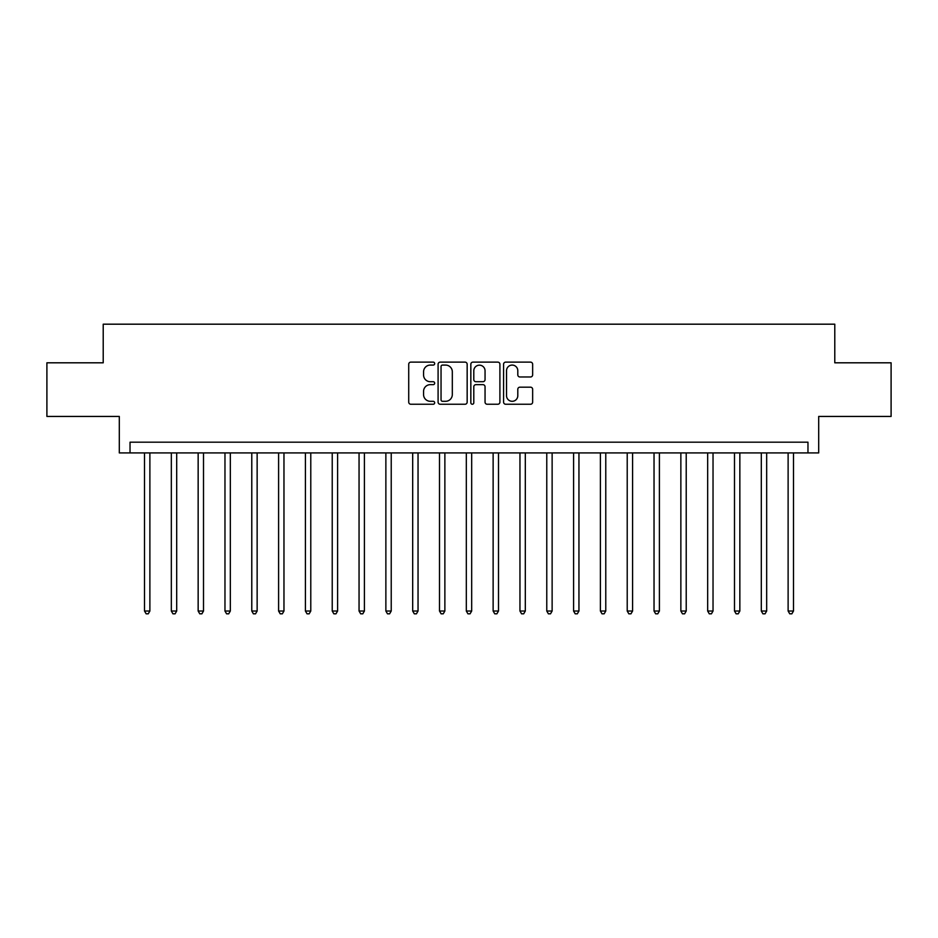 <?xml version="1.0" encoding="UTF-8"?>
<svg xmlns="http://www.w3.org/2000/svg" width="938" height="938" viewBox="0 0 938 938"><rect width="100%" height="100%" fill="white"/><g stroke="black" fill="none" stroke-linecap="round" stroke-linejoin="round"><path stroke-width="1.41" d="M434.681 363.604A1.477 1.477 0 0 0 433.204 362.127L410.832 362.127A2.111 2.111 0 0 0 408.722 364.237L408.722 402.132A2.111 2.111 0 0 0 410.832 404.243L433.204 404.243A1.477 1.477 0 0 0 434.681 402.765A1.477 1.477 0 0 0 433.204 401.3L430.308 401.3A6.742 6.742 0 0 1 423.566 394.558L423.566 391.404A6.742 6.742 0 0 1 430.308 384.662L433.204 384.662A1.477 1.477 0 0 0 434.681 383.185A1.477 1.477 0 0 0 433.204 381.707L430.308 381.707A6.742 6.742 0 0 1 423.566 374.977L423.566 371.811A6.742 6.742 0 0 1 430.308 365.081L433.204 365.081A1.477 1.477 0 0 0 434.681 363.604M530.545 376.97A2.111 2.111 0 0 0 532.643 374.872L532.643 364.237A2.111 2.111 0 0 0 530.545 362.127L505.699 362.127A2.111 2.111 0 0 0 503.589 364.237L503.589 402.132A2.111 2.111 0 0 0 505.699 404.243L530.545 404.243A2.111 2.111 0 0 0 532.643 402.132L532.643 389.293A2.111 2.111 0 0 0 530.545 387.183L519.91 387.183A2.111 2.111 0 0 0 517.799 389.293L517.799 395.66A5.628 5.628 0 0 1 512.171 401.3A5.628 5.628 0 0 1 506.532 395.66L506.532 370.709A5.628 5.628 0 0 1 512.171 365.081A5.628 5.628 0 0 1 517.799 370.709L517.799 374.872A2.111 2.111 0 0 0 519.91 376.97L530.545 376.97M807.97 452.913L818.698 452.913L818.698 416.437L891.1 416.437L891.1 362.807L834.785 362.807L834.785 324.185L103.215 324.185L103.215 362.807L46.9 362.807L46.9 416.437L119.302 416.437L119.302 452.913L807.97 452.913L807.97 442.185L130.03 442.185L130.03 452.913M467.159 364.237A2.111 2.111 0 0 0 465.049 362.127L440.203 362.127A2.111 2.111 0 0 0 438.093 364.237L438.093 402.132A2.111 2.111 0 0 0 440.203 404.243L465.049 404.243A2.111 2.111 0 0 0 467.159 402.132L467.159 364.237M472.951 362.127L497.797 362.127A2.111 2.111 0 0 1 499.907 364.237L499.907 402.132A2.111 2.111 0 0 1 497.797 404.243L487.162 404.243A2.111 2.111 0 0 1 485.052 402.132L485.052 386.761A2.111 2.111 0 0 0 482.953 384.662L475.894 384.662A2.111 2.111 0 0 0 473.796 386.761L473.796 402.765A1.477 1.477 0 0 1 472.318 404.243A1.477 1.477 0 0 1 470.841 402.765L470.841 364.237A2.111 2.111 0 0 1 472.951 362.127M442.525 365.081A1.477 1.477 0 0 0 441.048 366.547L441.048 399.823A1.477 1.477 0 0 0 442.525 401.3L445.573 401.3A6.742 6.742 0 0 0 452.315 394.558L452.315 371.811A6.742 6.742 0 0 0 445.573 365.081L442.525 365.081M485.052 370.815A5.628 5.628 0 0 0 479.424 365.175A5.628 5.628 0 0 0 473.796 370.815L473.796 379.609A2.111 2.111 0 0 0 475.894 381.707L482.953 381.707A2.111 2.111 0 0 0 485.052 379.609L485.052 370.815M144.511 452.913L144.511 611.025L149.881 611.025L149.881 452.913M149.881 611.025L148.263 613.815L146.129 613.815L144.511 611.025M171.326 452.913L171.326 611.025L176.696 611.025L176.696 452.913M176.696 611.025L175.089 613.815L172.944 613.815L171.326 611.025M198.153 452.913L198.153 611.025L203.511 611.025L203.511 452.913M203.511 611.025L201.905 613.815L199.759 613.815L198.153 611.025M224.968 452.913L224.968 611.025L230.326 611.025L230.326 452.913M230.326 611.025L228.72 613.815L226.574 613.815L224.968 611.025M251.783 452.913L251.783 611.025L257.141 611.025L257.141 452.913M257.141 611.025L255.535 613.815L253.389 613.815L251.783 611.025M278.598 452.913L278.598 611.025L283.968 611.025L283.968 452.913M283.968 611.025L282.35 613.815L280.204 613.815L278.598 611.025M305.413 452.913L305.413 611.025L310.783 611.025L310.783 452.913M310.783 611.025L309.165 613.815L307.031 613.815L305.413 611.025M332.228 452.913L332.228 611.025L337.598 611.025L337.598 452.913M337.598 611.025L335.992 613.815L333.846 613.815L332.228 611.025M359.055 452.913L359.055 611.025L364.413 611.025L364.413 452.913M364.413 611.025L362.807 613.815L360.661 613.815L359.055 611.025M385.87 452.913L385.87 611.025L391.228 611.025L391.228 452.913M391.228 611.025L389.622 613.815L387.476 613.815L385.87 611.025M412.685 452.913L412.685 611.025L418.043 611.025L418.043 452.913M418.043 611.025L416.437 613.815L414.291 613.815L412.685 611.025M439.5 452.913L439.5 611.025L444.87 611.025L444.87 452.913M444.87 611.025L443.252 613.815L441.106 613.815L439.5 611.025M466.315 452.913L466.315 611.025L471.685 611.025L471.685 452.913M471.685 611.025L470.067 613.815L467.933 613.815L466.315 611.025M493.13 452.913L493.13 611.025L498.5 611.025L498.5 452.913M498.5 611.025L496.894 613.815L494.748 613.815L493.13 611.025M519.957 452.913L519.957 611.025L525.315 611.025L525.315 452.913M525.315 611.025L523.709 613.815L521.563 613.815L519.957 611.025M546.772 452.913L546.772 611.025L552.13 611.025L552.13 452.913M552.13 611.025L550.524 613.815L548.378 613.815L546.772 611.025M573.587 452.913L573.587 611.025L578.945 611.025L578.945 452.913M578.945 611.025L577.339 613.815L575.193 613.815L573.587 611.025M600.402 452.913L600.402 611.025L605.772 611.025L605.772 452.913M605.772 611.025L604.154 613.815L602.008 613.815L600.402 611.025M627.217 452.913L627.217 611.025L632.587 611.025L632.587 452.913M632.587 611.025L630.969 613.815L628.835 613.815L627.217 611.025M654.032 452.913L654.032 611.025L659.402 611.025L659.402 452.913M659.402 611.025L657.796 613.815L655.65 613.815L654.032 611.025M680.859 452.913L680.859 611.025L686.217 611.025L686.217 452.913M686.217 611.025L684.611 613.815L682.465 613.815L680.859 611.025M707.674 452.913L707.674 611.025L713.032 611.025L713.032 452.913M713.032 611.025L711.426 613.815L709.28 613.815L707.674 611.025M734.489 452.913L734.489 611.025L739.848 611.025L739.848 452.913M739.848 611.025L738.241 613.815L736.096 613.815L734.489 611.025M761.304 452.913L761.304 611.025L766.674 611.025L766.674 452.913M766.674 611.025L765.056 613.815L762.911 613.815L761.304 611.025M788.119 452.913L788.119 611.025L793.489 611.025L793.489 452.913M793.489 611.025L791.871 613.815L789.737 613.815L788.119 611.025"/></g></svg>
